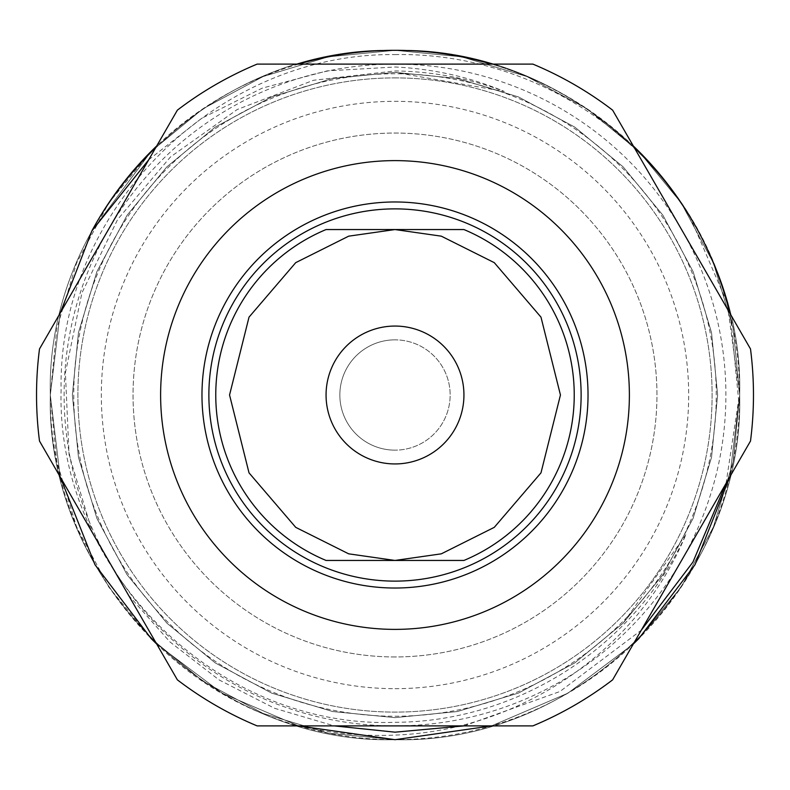 <?xml version="1.0" encoding="UTF-8"?>
<svg xmlns="http://www.w3.org/2000/svg" width="790" height="790" viewBox="0 0 790 790"><rect width="100%" height="100%" fill="white"/><g stroke="black" fill="none" stroke-linecap="round" stroke-linejoin="round"><path stroke-width="0.59" stroke-dasharray="3.95 2.96" d="M395 339.848A55.152 55.152 0 0 0 339.848 395A55.152 55.152 0 0 0 395 450.152A55.152 55.152 0 0 1 339.848 395A55.152 55.152 0 0 1 395 339.848A55.152 55.152 0 0 1 450.152 395A55.152 55.152 0 0 1 395 450.152A55.152 55.152 0 0 0 450.152 395A55.152 55.152 0 0 0 395 339.848M395 656.954A261.954 261.954 0 0 1 133.046 395A261.954 261.954 0 0 1 395 133.046A261.954 261.954 0 0 1 656.954 395A261.954 261.954 0 0 1 395 656.954A261.954 261.954 0 0 1 133.046 395A261.954 261.954 0 0 1 395 133.046A261.954 261.954 0 0 1 656.954 395A261.954 261.954 0 0 1 395 656.954M395 77.894A317.106 317.106 0 0 1 712.106 395A317.106 317.106 0 0 1 395 712.106A317.106 317.106 0 0 1 77.894 395A317.106 317.106 0 0 1 395 77.894A317.106 317.106 0 0 1 712.106 395A317.106 317.106 0 0 1 395 712.106A317.106 317.106 0 0 1 77.894 395A317.106 317.106 0 0 1 395 77.894M464.007 725.892L559.932 691.517L641.312 630.173M726.05 483.391L738.63 400.125L730.414 315.625A344.687 344.687 0 0 0 729.822 313.136M633.304 145.972A344.687 344.687 0 0 0 491.508 64.109M148.718 159.778L201.746 118.253L262.25 88.134L327.218 70.873L395 67.012C432.762 68.74 469.211 76.887 504.326 91.462C469.181 78.309 432.742 71.465 395 70.942L313.521 80.274L237.217 109.524L170.482 156.953L117.641 219.442L81.943 292.833L65.392 372.87L69.066 454.675L92.598 533.023M298.492 64.109A344.687 344.687 0 0 0 156.697 145.972M395 716.244A321.244 321.244 0 0 0 716.244 395A321.244 321.244 0 0 0 395 73.756A321.244 321.244 0 0 0 73.756 395A321.244 321.244 0 0 0 395 716.244A321.244 321.244 0 0 0 716.244 395A321.244 321.244 0 0 0 395 73.756A321.244 321.244 0 0 0 73.756 395A321.244 321.244 0 0 0 395 716.244M395 54.589C513.174 52.426 628.08 115.656 689.779 216.361A344.687 344.687 0 0 1 294.097 724.588C327.159 733.041 360.793 736.547 395 735.095C520.047 730.562 637.787 650.871 685.809 534.692C635.022 646.477 517.934 721.863 395 722.307C215.798 729.071 55.922 567.951 61.116 389.944C57.502 211.404 216.095 52.456 395 54.589M151.275 638.725L202.961 681.227L263.1 713.449L328.403 733.189L395 739.687C210.93 744.506 45.494 579.07 50.313 395C45.494 210.93 210.93 45.494 395 50.313L328.403 56.811L263.1 76.551L202.961 108.773L151.275 151.275L91.926 230.828L151.275 151.275L202.961 108.773L263.1 76.551L328.403 56.811L395 50.313L328.403 56.811L263.1 76.551L202.961 108.773L151.275 151.275L91.926 230.828L151.275 151.275L202.961 108.773L263.1 76.551L328.403 56.811L395 50.313C210.93 45.494 45.494 210.93 50.313 395C45.494 579.07 210.93 744.506 395 739.687L328.403 733.189L263.1 713.449L202.961 681.227L151.275 638.725L202.961 681.227L263.1 713.449L328.403 733.189L395 739.687L328.403 733.189L263.1 713.449L202.961 681.227L151.275 638.725L108.773 587.039L76.551 526.9L56.811 461.597L50.313 395L56.811 328.403L76.551 263.1L108.773 202.961L151.275 151.275L202.961 108.773L263.1 76.551L328.403 56.811L395 50.313L328.403 56.811L263.1 76.551L202.961 108.773L151.275 151.275L91.926 230.828L151.275 151.275L202.961 108.773L263.1 76.551L328.403 56.811L395 50.313C210.93 45.494 45.494 210.93 50.313 395C45.494 579.07 210.93 744.506 395 739.687L328.403 733.189L263.1 713.449L202.961 681.227L151.275 638.725L202.961 681.227L263.1 713.449L328.403 733.189L395 739.687C210.93 744.506 45.494 579.07 50.313 395C45.494 210.93 210.93 45.494 395 50.313C210.93 45.494 45.494 210.93 50.313 395C45.494 579.07 210.93 744.506 395 739.687C210.93 744.506 45.494 579.07 50.313 395C45.494 210.93 210.93 45.494 395 50.313L328.403 56.811L263.1 76.551L202.961 108.773L151.275 151.275L91.926 230.828L151.275 151.275L202.961 108.773L263.1 76.551L328.403 56.811L395 50.313C210.93 45.494 45.494 210.93 50.313 395C45.494 579.07 210.93 744.506 395 739.687C579.07 744.506 744.506 579.07 739.687 395C744.506 210.93 579.07 45.494 395 50.313C210.93 45.494 45.494 210.93 50.313 395C45.494 579.07 210.93 744.506 395 739.687C579.07 744.506 744.506 579.07 739.687 395C744.506 210.93 579.07 45.494 395 50.313C210.93 45.494 45.494 210.93 50.313 395C45.494 579.07 210.93 744.506 395 739.687C579.07 744.506 744.506 579.07 739.687 395C744.506 210.93 579.07 45.494 395 50.313C210.93 45.494 45.494 210.93 50.313 395C45.494 579.07 210.93 744.506 395 739.687C579.07 744.506 744.506 579.07 739.687 395C744.506 210.93 579.07 45.494 395 50.313C210.93 45.494 45.494 210.93 50.313 395C45.494 579.07 210.93 744.506 395 739.687C579.07 744.506 744.506 579.07 739.687 395C744.506 210.93 579.07 45.494 395 50.313C210.93 45.494 45.494 210.93 50.313 395C45.494 579.07 210.93 744.506 395 739.687C579.07 744.506 744.506 579.07 739.687 395C744.506 210.93 579.07 45.494 395 50.313C210.93 45.494 45.494 210.93 50.313 395C45.494 579.07 210.93 744.506 395 739.687C579.07 744.506 744.506 579.07 739.687 395C744.506 210.93 579.07 45.494 395 50.313C210.93 45.494 45.494 210.93 50.313 395C45.494 579.07 210.93 744.506 395 739.687C579.07 744.506 744.506 579.07 739.687 395C744.506 210.93 579.07 45.494 395 50.313C210.93 45.494 45.494 210.93 50.313 395C45.494 579.07 210.93 744.506 395 739.687C579.07 744.506 744.506 579.07 739.687 395C744.506 210.93 579.07 45.494 395 50.313C210.93 45.494 45.494 210.93 50.313 395C45.494 579.07 210.93 744.506 395 739.687C579.07 744.506 744.506 579.07 739.687 395C744.506 210.93 579.07 45.494 395 50.313C210.93 45.494 45.494 210.93 50.313 395C45.494 579.07 210.93 744.506 395 739.687C579.07 744.506 744.506 579.07 739.687 395C744.506 210.93 579.07 45.494 395 50.313C210.93 45.494 45.494 210.93 50.313 395C45.494 579.07 210.93 744.506 395 739.687C579.07 744.506 744.506 579.07 739.687 395C744.506 210.93 579.07 45.494 395 50.313C210.93 45.494 45.494 210.93 50.313 395C45.494 579.07 210.93 744.506 395 739.687C579.07 744.506 744.506 579.07 739.687 395C744.506 210.93 579.07 45.494 395 50.313C210.93 45.494 45.494 210.93 50.313 395C45.494 579.07 210.93 744.506 395 739.687C579.07 744.506 744.506 579.07 739.687 395C744.506 210.93 579.07 45.494 395 50.313C210.93 45.494 45.494 210.93 50.313 395C45.494 579.07 210.93 744.506 395 739.687C579.07 744.506 744.506 579.07 739.687 395C744.506 210.93 579.07 45.494 395 50.313C210.93 45.494 45.494 210.93 50.313 395C45.494 579.07 210.93 744.506 395 739.687C579.07 744.506 744.506 579.07 739.687 395C744.506 210.93 579.07 45.494 395 50.313C210.93 45.494 45.494 210.93 50.313 395C45.494 579.07 210.93 744.506 395 739.687C579.07 744.506 744.506 579.07 739.687 395C744.506 210.93 579.07 45.494 395 50.313C210.93 45.494 45.494 210.93 50.313 395C45.494 579.07 210.93 744.506 395 739.687C579.07 744.506 744.506 579.07 739.687 395C744.506 210.93 579.07 45.494 395 50.313C210.93 45.494 45.494 210.93 50.313 395C45.494 579.07 210.93 744.506 395 739.687C579.07 744.506 744.506 579.07 739.687 395C744.506 210.93 579.07 45.494 395 50.313L461.597 56.811L526.9 76.551L587.039 108.773L638.725 151.275L681.227 202.961L713.449 263.1L733.189 328.403L739.687 395L729.822 476.864L739.687 395L733.189 328.403L713.449 263.1L681.227 202.961L638.725 151.275L587.039 108.773L526.9 76.551L461.597 56.811L395 50.313L461.597 56.811L526.9 76.551L587.039 108.773L638.725 151.275L681.227 202.961L713.449 263.1L733.189 328.403L739.687 395L729.822 476.864L739.687 395L733.189 328.403L713.449 263.1L681.227 202.961L638.725 151.275L587.039 108.773L526.9 76.551L461.597 56.811L395 50.313L461.597 56.811L526.9 76.551L587.039 108.773L638.725 151.275L681.227 202.961L713.449 263.1L733.189 328.403L739.687 395L729.822 476.864L739.687 395L733.189 328.403L713.449 263.1L681.227 202.961L638.725 151.275L587.039 108.773L526.9 76.551L461.597 56.811L395 50.313L461.597 56.811L526.9 76.551L587.039 108.773L638.725 151.275L681.227 202.961L713.449 263.1L733.189 328.403L739.687 395L729.822 476.864L739.687 395L733.189 328.403L713.449 263.1L681.227 202.961L638.725 151.275L587.039 108.773L526.9 76.551L461.597 56.811L395 50.313L461.597 56.811L526.9 76.551L587.039 108.773L638.725 151.275L681.227 202.961L713.449 263.1L733.189 328.403L739.687 395L729.822 476.864L739.687 395L733.189 328.403L713.449 263.1L681.227 202.961L638.725 151.275L587.039 108.773L526.9 76.551L461.597 56.811L395 50.313L461.597 56.811L526.9 76.551L587.039 108.773L638.725 151.275L681.227 202.961L713.449 263.1L733.189 328.403L739.687 395L729.822 476.864L739.687 395L733.189 328.403L713.449 263.1L681.227 202.961L638.725 151.275L587.039 108.773L526.9 76.551L461.597 56.811L395 50.313L461.597 56.811L526.9 76.551L587.039 108.773L638.725 151.275L681.227 202.961L713.449 263.1L733.189 328.403L739.687 395L729.822 476.864L739.687 395L733.189 328.403L713.449 263.1L681.227 202.961L638.725 151.275L587.039 108.773L526.9 76.551L461.597 56.811L395 50.313L461.597 56.811L526.9 76.551L587.039 108.773L638.725 151.275L681.227 202.961L713.449 263.1L733.189 328.403L739.687 395L729.822 476.864L739.687 395L733.189 328.403L713.449 263.1L681.227 202.961L638.725 151.275L587.039 108.773L526.9 76.551L461.597 56.811L395 50.313L461.597 56.811L526.9 76.551L587.039 108.773L638.725 151.275L681.227 202.961L713.449 263.1L733.189 328.403L739.687 395L733.189 461.597L713.449 526.9L681.227 587.039L638.725 638.725L681.227 587.039L713.449 526.9L733.189 461.597L739.687 395L733.189 328.403L713.449 263.1L681.227 202.961L638.725 151.275L587.039 108.773L526.9 76.551L461.597 56.811L395 50.313L461.597 56.811L526.9 76.551L587.039 108.773L638.725 151.275L681.227 202.961L713.449 263.1L733.189 328.403L739.687 395L733.189 461.597L713.449 526.9L681.227 587.039L638.725 638.725M633.304 644.028L567.911 693.176L491.508 725.892L567.911 693.176L633.304 644.028L567.911 693.176L491.508 725.892L567.911 693.176L633.304 644.028L567.911 693.176L491.508 725.892L567.911 693.176L633.304 644.028L567.911 693.176L491.508 725.892L567.911 693.176L633.304 644.028L567.911 693.176L491.508 725.892L567.911 693.176L633.304 644.028L567.911 693.176L491.508 725.892L567.911 693.176L633.304 644.028L567.911 693.176L491.508 725.892L567.911 693.176L633.304 644.028L567.911 693.176L491.508 725.892L567.911 693.176L633.304 644.028L567.911 693.176L491.508 725.892L567.911 693.176L633.304 644.028L567.911 693.176L491.508 725.892L567.911 693.176L633.304 644.028M689.779 216.361L727.185 303.014L739.687 395L729.822 476.864M298.492 725.892L222.089 693.176L156.697 644.028L222.089 693.176L298.492 725.892L222.089 693.176L156.697 644.028L222.089 693.176L298.492 725.892L222.089 693.176L156.697 644.028M60.178 476.864L50.313 395L60.178 313.136L50.313 395L60.178 476.864L50.313 395L60.178 313.136L50.313 395L60.178 476.864L50.313 395L60.178 313.136L50.313 395L60.178 476.864L50.313 395L60.178 313.136L50.313 395L60.178 476.864L50.313 395L60.178 313.136L50.313 395L60.178 476.864M91.926 230.828L151.275 151.275L202.961 108.773L263.1 76.551L328.403 56.811L395 50.313C210.93 45.494 45.494 210.93 50.313 395C48.832 542.463 150.91 683.241 294.097 724.588M395 739.687C210.93 744.506 45.494 579.07 50.313 395C45.494 210.93 210.93 45.494 395 50.313C210.93 45.494 45.494 210.93 50.313 395C45.494 579.07 210.93 744.506 395 739.687C210.93 744.506 45.494 579.07 50.313 395C45.494 210.93 210.93 45.494 395 50.313C550.255 48.457 696.77 162.059 730.414 315.625M395 688.673A293.673 293.673 0 0 0 688.673 395A293.673 293.673 0 0 0 395 101.327A293.673 293.673 0 0 0 101.327 395A293.673 293.673 0 0 0 395 688.673M395 201.973A193.027 193.027 0 0 1 588.027 395A193.027 193.027 0 0 1 395 588.027A193.027 193.027 0 0 1 201.973 395A193.027 193.027 0 0 1 395 201.973M395 326.063A68.937 68.937 0 0 0 326.063 395A68.937 68.937 0 0 0 395 463.937A68.937 68.937 0 0 0 463.937 395A68.937 68.937 0 0 0 395 326.063M685.809 534.692L623.132 623.132L574.755 662.909L518.467 693.067L457.331 711.543L395 717.626L332.669 711.543L271.533 693.067L215.245 662.909L166.868 623.132L127.091 574.755L96.933 518.467L78.457 457.331L72.374 395L78.457 332.669L96.933 271.533L127.091 215.245L166.868 166.868L215.245 127.091L271.533 96.933L332.669 78.457L395 72.374L457.331 78.457L518.467 96.933L574.755 127.091L623.132 166.868L662.909 215.245L693.067 271.533L711.543 332.669L717.626 395L711.543 457.331L693.067 518.467L662.909 574.755L623.132 623.132L574.755 662.909L518.467 693.067L457.331 711.543L395 717.626L332.669 711.543L271.533 693.067L215.245 662.909L166.868 623.132L127.091 574.755L96.933 518.467L78.457 457.331L72.374 395L78.457 332.669L96.933 271.533L127.091 215.245L166.868 166.868L215.245 127.091L271.533 96.933L332.669 78.457L395 72.374L457.331 78.457L518.467 96.933L574.755 127.091L623.132 166.868L662.909 215.245L693.067 271.533L711.543 332.669L717.626 395L711.543 457.331L693.067 518.467L662.909 574.755L623.132 623.132L574.755 662.909L518.467 693.067L457.331 711.543L395 717.626L332.669 711.543L271.533 693.067L215.245 662.909L166.868 623.132L127.091 574.755L96.933 518.467L78.457 457.331L72.374 395L78.457 332.669L96.933 271.533L127.091 215.245L166.868 166.868L215.245 127.091L271.533 96.933L332.669 78.457L395 72.374L457.331 78.457L518.467 96.933L574.755 127.091L623.132 166.868L662.909 215.245L693.067 271.533L711.543 332.669L717.626 395L711.543 457.331L693.067 518.467L662.909 574.755L623.132 623.132L574.755 662.909L518.467 693.067L457.331 711.543L395 717.626L332.669 711.543L271.533 693.067L215.245 662.909L166.868 623.132L127.091 574.755L96.933 518.467L78.457 457.331L72.374 395L78.457 332.669L96.933 271.533L127.091 215.245L166.868 166.868L215.245 127.091L271.533 96.933L332.669 78.457L395 72.374L457.331 78.457L518.467 96.933L574.755 127.091L623.132 166.868L662.909 215.245L693.067 271.533L711.543 332.669L717.626 395L711.543 457.331L693.067 518.467L662.909 574.755L623.132 623.132L574.755 662.909L518.467 693.067L457.331 711.543L395 717.626L332.669 711.543L271.533 693.067L215.245 662.909L166.868 623.132L127.091 574.755L96.933 518.467L78.457 457.331L72.374 395L78.457 332.669L96.933 271.533L127.091 215.245L166.868 166.868L215.245 127.091L271.533 96.933L332.669 78.457L395 72.374L457.331 78.457L518.467 96.933L574.755 127.091L623.132 166.868L662.909 215.245L693.067 271.533L711.543 332.669L717.626 395L711.543 457.331L693.067 518.467L662.909 574.755L623.132 623.132L574.755 662.909L518.467 693.067L457.331 711.543L395 717.626L332.669 711.543L271.533 693.067L215.245 662.909L166.868 623.132L127.091 574.755L96.933 518.467L78.457 457.331L72.374 395L78.457 332.669L96.933 271.533L127.091 215.245L166.868 166.868L215.245 127.091L271.533 96.933L332.669 78.457L395 72.374L457.331 78.457L518.467 96.933L574.755 127.091L623.132 166.868L662.909 215.245L693.067 271.533L711.543 332.669L717.626 395L711.543 457.331L693.067 518.467L662.909 574.755L623.132 623.132L574.755 662.909L518.467 693.067L457.331 711.543L395 717.626L332.669 711.543L271.533 693.067L215.245 662.909L166.868 623.132L127.091 574.755L96.933 518.467L78.457 457.331L72.374 395L78.457 332.669L96.933 271.533L127.091 215.245L166.868 166.868L215.245 127.091L271.533 96.933L332.669 78.457L395 72.374L457.331 78.457L518.467 96.933L574.755 127.091L623.132 166.868L662.909 215.245L693.067 271.533L711.543 332.669L717.626 395L711.543 457.331L693.067 518.467L662.909 574.755L623.132 623.132L574.755 662.909L518.467 693.067L457.331 711.543L395 717.626L332.669 711.543L271.533 693.067L215.245 662.909L166.868 623.132L127.091 574.755L96.933 518.467L78.457 457.331L72.374 395L78.457 332.669L96.933 271.533L127.091 215.245L166.868 166.868L215.245 127.091L271.533 96.933L332.669 78.457L395 72.374L457.331 78.457L518.467 96.933L574.755 127.091L623.132 166.868L662.909 215.245L693.067 271.533L711.543 332.669L717.626 395L711.543 457.331L693.067 518.467L662.909 574.755L623.132 623.132L574.755 662.909L518.467 693.067L457.331 711.543L395 717.626L332.669 711.543L271.533 693.067L215.245 662.909L166.868 623.132L127.091 574.755L96.933 518.467L78.457 457.331L72.374 395L78.457 332.669L96.933 271.533L127.091 215.245L166.868 166.868L215.245 127.091L271.533 96.933L332.669 78.457L395 72.374L457.331 78.457L518.467 96.933L574.755 127.091L623.132 166.868L662.909 215.245L693.067 271.533L711.543 332.669L717.626 395L711.543 457.331L693.067 518.467L662.909 574.755L623.132 623.132L574.755 662.909L518.467 693.067L457.331 711.543L395 717.626L332.669 711.543L271.533 693.067L215.245 662.909L166.868 623.132L127.091 574.755L96.933 518.467L78.457 457.331L72.374 395L78.457 332.669L96.933 271.533L127.091 215.245L166.868 166.868L215.245 127.091L271.533 96.933L332.669 78.457L395 72.374L457.331 78.457L518.467 96.933L574.755 127.091L623.132 166.868L662.909 215.245L693.067 271.533L711.543 332.669L717.626 395L711.543 457.331L693.067 518.467L662.909 574.755L623.132 623.132L574.755 662.909L518.467 693.067L457.331 711.543L395 717.626L332.669 711.543L271.533 693.067L215.245 662.909L166.868 623.132L127.091 574.755L96.933 518.467L78.457 457.331L72.374 395L78.457 332.669L96.933 271.533L127.091 215.245L166.868 166.868L215.245 127.091L271.533 96.933L332.669 78.457L395 72.374L457.331 78.457L518.467 96.933L574.755 127.091L623.132 166.868L662.909 215.245L693.067 271.533L711.543 332.669L717.626 395L711.543 457.331L693.067 518.467L662.909 574.755L623.132 623.132L574.755 662.909L518.467 693.067L457.331 711.543L395 717.626L332.669 711.543L271.533 693.067L215.245 662.909L166.868 623.132L127.091 574.755L96.933 518.467L78.457 457.331L72.374 395L78.457 332.669L96.933 271.533L127.091 215.245L166.868 166.868L215.245 127.091L271.533 96.933L332.669 78.457L395 72.374L457.331 78.457L518.467 96.933L574.755 127.091L623.132 166.868L662.909 215.245L693.067 271.533L711.543 332.669L717.626 395L711.543 457.331L693.067 518.467L662.909 574.755L623.132 623.132L574.755 662.909L518.467 693.067L457.331 711.543L395 717.626L332.669 711.543L271.533 693.067L215.245 662.909L166.868 623.132L127.091 574.755L96.933 518.467L78.457 457.331L72.374 395L78.457 332.669L96.933 271.533L127.091 215.245L166.868 166.868L215.245 127.091L271.533 96.933L332.669 78.457L395 72.374L457.331 78.457L518.467 96.933L574.755 127.091L623.132 166.868L662.909 215.245L693.067 271.533L711.543 332.669L717.626 395L711.543 457.331L693.067 518.467L662.909 574.755L623.132 623.132L574.755 662.909L518.467 693.067L457.331 711.543L395 717.626L332.669 711.543L271.533 693.067L215.245 662.909L166.868 623.132L127.091 574.755L96.933 518.467L78.457 457.331L72.374 395L78.457 332.669L96.933 271.533L127.091 215.245L166.868 166.868L215.245 127.091L271.533 96.933L332.669 78.457L395 72.374L457.331 78.457L518.467 96.933L574.755 127.091L623.132 166.868L662.909 215.245L693.067 271.533L711.543 332.669L717.626 395L711.543 457.331L693.067 518.467L662.909 574.755L623.132 623.132L574.755 662.909L518.467 693.067L457.331 711.543L395 717.626L332.669 711.543L271.533 693.067L215.245 662.909L166.868 623.132L127.091 574.755L96.933 518.467L78.457 457.331L72.374 395L78.457 332.669L96.933 271.533L127.091 215.245L166.868 166.868L215.245 127.091L271.533 96.933L332.669 78.457L395 72.374L457.331 78.457L518.467 96.933L574.755 127.091L623.132 166.868L662.909 215.245L693.067 271.533L711.543 332.669L717.626 395L711.543 457.331L693.067 518.467L662.909 574.755L623.132 623.132L574.755 662.909L518.467 693.067L457.331 711.543L395 717.626L332.669 711.543L271.533 693.067L215.245 662.909L166.868 623.132L127.091 574.755L96.933 518.467L78.457 457.331L72.374 395L78.457 332.669L96.933 271.533L127.091 215.245L166.868 166.868L215.245 127.091L271.533 96.933L332.669 78.457L395 72.374L457.331 78.457L518.467 96.933L574.755 127.091L623.132 166.868L662.909 215.245L693.067 271.533L711.543 332.669L717.626 395L711.543 457.331L693.067 518.467L662.909 574.755L623.132 623.132L574.755 662.909L518.467 693.067L457.331 711.543L395 717.626L332.669 711.543L271.533 693.067L215.245 662.909L166.868 623.132L127.091 574.755L96.933 518.467L78.457 457.331L72.374 395L78.457 332.669L96.933 271.533L127.091 215.245L166.868 166.868L215.245 127.091L271.533 96.933L332.669 78.457L395 72.374L457.331 78.457L518.467 96.933L574.755 127.091L623.132 166.868L662.909 215.245L693.067 271.533L711.543 332.669L717.626 395L711.543 457.331L693.067 518.467L662.909 574.755L623.132 623.132L574.755 662.909L518.467 693.067L457.331 711.543L395 717.626L332.669 711.543L271.533 693.067L215.245 662.909L166.868 623.132L127.091 574.755L96.933 518.467L78.457 457.331L72.374 395L78.457 332.669L96.933 271.533L127.091 215.245L166.868 166.868L215.245 127.091L271.533 96.933L332.669 78.457L395 72.374L457.331 78.457L518.467 96.933L574.755 127.091L623.132 166.868L662.909 215.245L693.067 271.533L711.543 332.669L717.626 395L711.543 457.331L693.067 518.467L662.909 574.755L623.132 623.132L574.755 662.909L518.467 693.067L457.331 711.543L395 717.626L332.669 711.543L271.533 693.067L215.245 662.909L166.868 623.132L127.091 574.755L96.933 518.467L78.457 457.331L72.374 395L78.457 332.669L96.933 271.533L127.091 215.245L166.868 166.868L215.245 127.091L271.533 96.933L332.669 78.457L395 72.374L457.331 78.457L518.467 96.933L574.755 127.091L623.132 166.868L662.909 215.245L693.067 271.533L711.543 332.669L717.626 395L711.543 457.331L693.067 518.467L662.909 574.755L623.132 623.132L574.755 662.909L518.467 693.067L457.331 711.543L395 717.626L332.669 711.543L271.533 693.067L215.245 662.909L166.868 623.132L127.091 574.755L96.933 518.467L78.457 457.331L72.374 395L78.457 332.669L96.933 271.533L127.091 215.245L166.868 166.868L215.245 127.091L271.533 96.933L332.669 78.457L395 72.374L457.331 78.457L518.467 96.933L574.755 127.091L623.132 166.868L662.909 215.245L693.067 271.533L711.543 332.669L717.626 395L711.543 457.331L693.067 518.467L662.909 574.755L623.132 623.132L574.755 662.909L518.467 693.067L457.331 711.543L395 717.626L332.669 711.543L271.533 693.067L215.245 662.909L166.868 623.132L127.091 574.755L96.933 518.467L78.457 457.331L72.374 395L78.457 332.669L96.933 271.533L127.091 215.245L166.868 166.868L215.245 127.091L271.533 96.933L332.669 78.457L395 72.374L504.326 91.462M128.513 595.216L169.949 641.905L219.067 679.904L274.565 708.294L334.229 725.892M681.563 560.446A330.892 330.892 0 0 0 395 64.109A330.892 330.892 0 0 0 108.437 560.446A330.892 330.892 0 0 0 681.563 560.446L612.625 679.844A358.472 358.472 0 0 1 532.875 725.892L257.125 725.892A358.472 358.472 0 0 1 177.375 679.844L39.5 441.047A358.472 358.472 0 0 1 39.5 348.953L177.375 110.156A358.472 358.472 0 0 1 257.125 64.109L532.875 64.109A358.472 358.472 0 0 1 612.625 110.156L750.5 348.953A358.472 358.472 0 0 1 750.5 441.047L681.563 560.446M463.937 229.554A179.231 179.231 0 0 1 463.937 560.446M326.063 560.446A179.231 179.231 0 0 1 326.063 229.554"/><path stroke-width="1.19" d="M395 629.383A234.383 234.383 0 0 1 160.617 395A234.383 234.383 0 0 1 395 160.617A234.383 234.383 0 0 1 629.383 395A234.383 234.383 0 0 1 395 629.383M395 64.109L257.125 64.109A358.472 358.472 0 0 0 177.375 110.156L39.5 348.953A358.472 358.472 0 0 0 39.5 441.047L177.375 679.844A358.472 358.472 0 0 0 257.125 725.892L532.875 725.892A358.472 358.472 0 0 0 612.625 679.844L750.5 441.047A358.472 358.472 0 0 0 750.5 348.953L612.625 110.156A358.472 358.472 0 0 0 532.875 64.109L395 64.109M334.229 725.892L395 732.172L464.007 725.892M641.312 630.173L692.949 562.055L726.05 483.391M729.822 313.136A344.687 344.687 0 0 0 633.304 145.972M491.508 64.109A344.687 344.687 0 0 0 298.492 64.109M156.697 145.972A344.687 344.687 0 0 0 91.926 230.828L148.718 159.778M729.822 476.864L695.002 564.731L638.725 638.725L633.304 644.028L638.725 638.725L695.002 564.731L729.822 476.864L695.002 564.731L638.725 638.725L633.304 644.028L638.725 638.725L695.002 564.731L729.822 476.864L695.002 564.731L638.725 638.725L633.304 644.028L638.725 638.725L695.002 564.731L729.822 476.864L695.002 564.731L638.725 638.725L633.304 644.028L638.725 638.725L695.002 564.731L729.822 476.864L695.002 564.731L638.725 638.725L633.304 644.028L638.725 638.725L695.002 564.731L729.822 476.864L695.002 564.731L638.725 638.725L633.304 644.028L638.725 638.725L695.002 564.731L729.822 476.864L695.002 564.731L638.725 638.725L633.304 644.028L638.725 638.725L695.002 564.731L729.822 476.864L695.002 564.731L638.725 638.725L633.304 644.028L638.725 638.725L695.002 564.731L729.822 476.864L695.002 564.731L638.725 638.725L633.304 644.028L638.725 638.725M395 739.687L491.508 725.892L395 739.687L491.508 725.892L395 739.687L491.508 725.892L395 739.687L491.508 725.892L395 739.687L491.508 725.892L395 739.687L491.508 725.892L395 739.687L491.508 725.892L395 739.687L491.508 725.892L395 739.687L491.508 725.892L395 739.687L491.508 725.892L395 739.687L298.492 725.892M156.697 644.028L151.275 638.725L94.998 564.731L60.178 476.864L94.998 564.731L151.275 638.725L156.697 644.028L151.275 638.725L94.998 564.731L60.178 476.864L94.998 564.731L151.275 638.725L156.697 644.028L151.275 638.725L94.998 564.731L60.178 476.864L94.998 564.731L151.275 638.725L94.998 564.731L60.178 476.864L94.998 564.731L151.275 638.725L94.998 564.731L60.178 476.864L94.998 564.731L151.275 638.725M60.178 313.136L91.926 230.828L60.178 313.136M395 201.973A193.027 193.027 0 0 1 588.027 395A193.027 193.027 0 0 1 395 588.027A193.027 193.027 0 0 1 201.973 395A193.027 193.027 0 0 1 395 201.973M395 208.876A186.124 186.124 0 0 1 581.124 395A186.124 186.124 0 0 1 395 581.124A186.124 186.124 0 0 1 208.876 395A186.124 186.124 0 0 1 395 208.876M395 463.937A68.937 68.937 0 0 1 326.063 395A68.937 68.937 0 0 1 395 326.063A68.937 68.937 0 0 1 463.937 395A68.937 68.937 0 0 1 395 463.937M92.598 533.023L128.513 595.216M326.063 229.554L463.937 229.554A179.231 179.231 0 0 1 463.937 560.446L326.063 560.446A179.231 179.231 0 0 1 326.063 229.554L463.937 229.554A179.231 179.231 0 0 1 463.937 560.446L326.063 560.446A179.231 179.231 0 0 1 326.063 229.554M395 229.554L441.324 236.171L494.273 262.645L540.982 317.146L560.446 395L540.982 472.854L494.273 527.355L441.324 553.83L395 560.446L348.676 553.83L295.727 527.355L249.018 472.854L229.554 395L249.018 317.146L295.727 262.645L348.676 236.171L395 229.554"/></g></svg>
